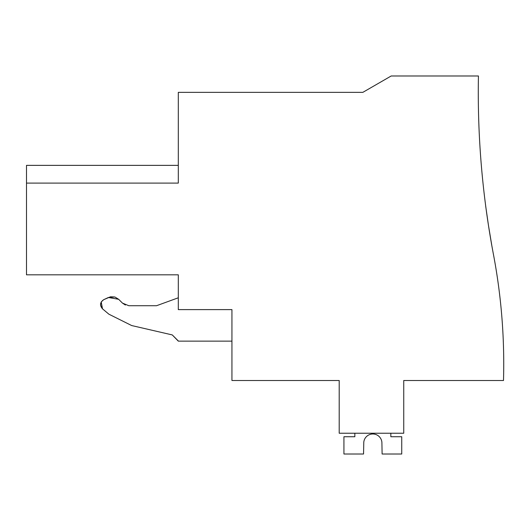 <?xml version="1.0" encoding="UTF-8"?>
<svg xmlns="http://www.w3.org/2000/svg" width="530" height="530" viewBox="0 0 530 530"><rect width="100%" height="100%" fill="white"/><g stroke="black" fill="none" stroke-linecap="round" stroke-linejoin="round"><path stroke-width="0.79" d="M231.941 309.613L231.941 380.514L339.2 380.514L339.2 433.235L403.741 433.235L403.741 380.514L503.5 380.514A587.353 587.353 0 0 0 493.496 254.718A872.658 872.658 0 0 1 478.438 75.989L391.18 75.989L362.838 92.353L178.305 92.353L178.305 183.095L26.5 183.095L26.5 274.825L178.305 274.825L178.305 309.613L231.941 309.613L178.305 309.613M26.5 183.095L26.5 165.367L178.305 165.367M488.481 225.528C492.708 251.253 492.701 251.22 488.468 225.422L488.481 225.528C484.764 199.731 484.758 199.697 488.468 225.422C492.701 251.22 492.708 251.253 488.481 225.528L488.468 225.422C484.758 199.697 484.764 199.731 488.481 225.528C492.708 251.253 492.701 251.22 488.468 225.422L488.481 225.528C484.764 199.731 484.758 199.697 488.468 225.422C492.701 251.22 492.708 251.253 488.481 225.528L488.468 225.422C484.758 199.697 484.764 199.731 488.481 225.528C492.708 251.253 492.701 251.22 488.468 225.422L488.481 225.528C484.764 199.731 484.758 199.697 488.468 225.422C484.758 199.697 484.764 199.731 488.481 225.528C492.708 251.253 492.701 251.22 488.468 225.422L488.481 225.528C492.708 251.253 492.701 251.22 488.468 225.422L488.481 225.528C484.764 199.731 484.758 199.697 488.468 225.422C492.701 251.22 492.708 251.253 488.481 225.528L488.468 225.422C484.758 199.697 484.764 199.731 488.481 225.528C484.764 199.731 484.758 199.697 488.468 225.422C492.701 251.22 492.708 251.253 488.481 225.528L488.468 225.422C484.758 199.697 484.764 199.731 488.481 225.528C492.708 251.253 492.701 251.22 488.468 225.422L488.481 225.528C484.764 199.731 484.758 199.697 488.468 225.422C492.701 251.22 492.708 251.253 488.481 225.528L488.468 225.422C484.758 199.697 484.764 199.731 488.481 225.528C492.708 251.253 492.701 251.22 488.468 225.422L488.481 225.528C484.764 199.731 484.758 199.697 488.468 225.422C492.701 251.22 492.708 251.253 488.481 225.528L488.468 225.422C484.758 199.697 484.764 199.731 488.481 225.528C492.708 251.253 492.701 251.22 488.468 225.422L491.8 245.476L488.481 225.528M128.83 305.731L122.43 303.074L125.385 305.035M128.856 305.737L156.489 305.737L128.856 305.737M101.336 301.795L103.681 299.688L110.379 296.833M110.604 296.793L114.699 296.985M115.063 297.091L118.66 299.304L108.392 297.496L103.681 299.688C99.991 302.305 99.587 305.346 102.482 308.811L101.223 301.981M108.889 314.191L102.482 308.811L108.889 314.191L131.678 325.552L108.889 314.191L131.678 325.552L172.276 334.927L131.678 325.552M178.305 340.949L172.276 334.927L178.305 341.134L231.941 341.134M178.305 297.787L156.489 305.737M122.43 303.074L118.66 299.304L115.043 297.085M114.758 296.999L108.392 297.496M103.681 299.688L101.323 301.822M101.217 302.001L100.541 304.969M100.561 305.161L102.482 308.811M390.835 433.235L390.835 436.74L401.74 436.74L401.74 454.011L382.117 454.011L381.892 442.305A9.089 9.089 -90 0 0 363.779 442.305L363.553 454.011L343.93 454.011L343.93 436.74L354.835 436.74L354.835 433.235M381.892 442.305A9.089 9.089 -90 0 0 363.779 442.305A9.089 9.089 -90 0 1 381.892 442.305A9.089 9.089 -90 0 0 363.779 442.305A9.089 9.089 -90 0 1 381.892 442.305A9.089 9.089 -90 0 0 363.779 442.305A9.089 9.089 -90 0 1 381.892 442.305A9.089 9.089 -90 0 0 363.779 442.305A9.089 9.089 -90 0 1 381.892 442.305A9.089 9.089 -90 0 0 363.779 442.305A9.089 9.089 -90 0 1 381.892 442.305A9.089 9.089 -90 0 0 363.779 442.305A9.089 9.089 -90 0 1 381.892 442.305A9.089 9.089 -90 0 0 363.779 442.305"/></g></svg>
